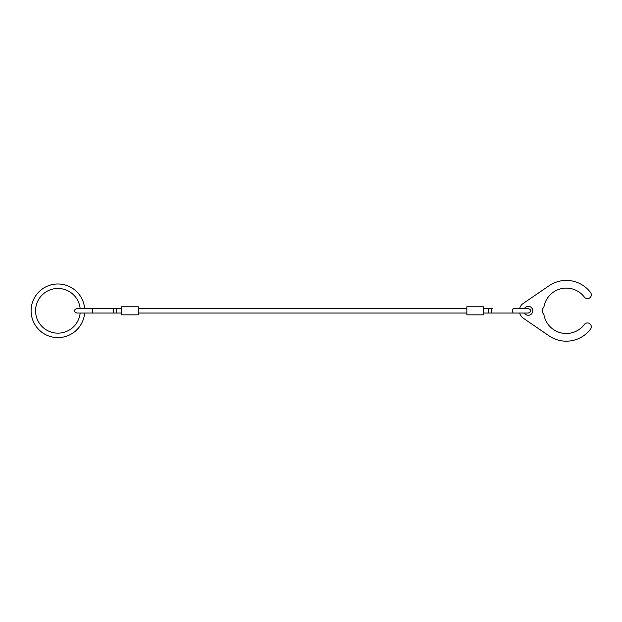 <?xml version="1.0" encoding="UTF-8"?>
<svg xmlns="http://www.w3.org/2000/svg" width="622" height="622" viewBox="0 0 622 622"><rect width="100%" height="100%" fill="white"/><g stroke="black" fill="none" stroke-linecap="round" stroke-linejoin="round"><path stroke-width="0.93" d="M84.639 308.566A26.816 26.816 0 0 0 56.796 284.005A26.816 26.816 0 0 0 31.1 310.798A26.816 26.816 0 0 0 56.796 337.59A26.816 26.816 0 0 0 84.639 313.037M80.152 313.037A22.345 22.345 0 0 1 56.796 333.12A22.345 22.345 0 0 1 35.571 310.798A22.345 22.345 0 0 1 56.796 288.484A22.345 22.345 0 0 1 80.152 308.566M91.792 308.566A2.231 0.746 -90 0 1 92.538 310.798A2.231 0.746 -90 0 1 91.792 313.037L112.854 313.037A2.231 0.746 -90 0 0 113.601 310.798A2.231 0.746 -90 0 0 112.854 308.566L76.887 308.566C75.075 309.282 74.329 310.02 74.656 310.798C74.329 311.575 75.075 312.322 76.887 313.037L121.578 313.037M121.578 308.566L116.555 308.566L116.555 313.037M483.597 308.566L492.321 308.566A2.231 0.746 90 0 0 491.574 310.798A2.231 0.746 90 0 0 492.321 313.037L528.288 313.037C530.099 312.322 530.846 311.575 530.519 310.798C530.846 310.02 530.099 309.282 528.288 308.566L524.416 308.566A4.471 4.471 0 0 1 532.759 310.798A4.471 4.471 0 0 1 524.416 313.037M483.597 313.037L513.383 313.037A2.231 0.746 90 0 1 512.637 310.798A2.231 0.746 90 0 1 513.383 308.566L528.288 308.566M138.341 314.825L138.341 306.778L121.578 306.778L121.578 314.825L138.341 314.825M466.834 314.825L483.597 314.825L483.597 306.778L466.834 306.778L466.834 314.825M519.634 313.037A8.941 8.941 0 0 0 523.242 318.176L549.117 335.88A30.392 30.392 0 0 0 590.527 329.124A3.856 3.856 0 0 0 589.773 323.72A3.856 3.856 0 0 0 584.377 324.474A22.68 22.68 0 0 1 543.986 315.012A2.231 2.231 0 0 0 543.488 313.97A4.867 4.867 0 0 1 543.488 307.633A2.231 2.231 0 0 0 543.986 306.592A22.68 22.68 0 0 1 584.377 297.129A3.856 3.856 0 0 0 590.9 296.523A3.856 3.856 0 0 0 590.527 292.48A30.392 30.392 0 0 0 549.117 285.723L523.242 303.427A8.941 8.941 0 0 0 519.634 308.566M488.62 308.566L488.62 313.037M112.854 308.566L116.555 308.566M138.341 313.037L466.834 313.037M138.341 308.566L466.834 308.566"/></g></svg>
